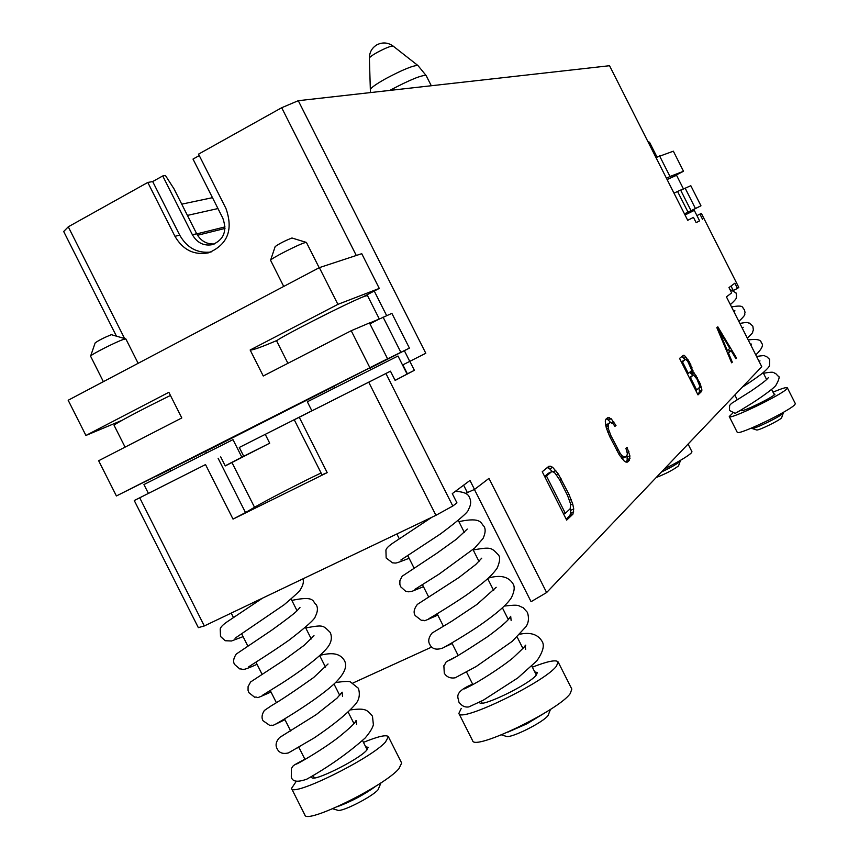 <?xml version="1.0" encoding="UTF-8"?>
<svg xmlns="http://www.w3.org/2000/svg" width="859" height="859" viewBox="0 0 859 859"><rect width="100%" height="100%" fill="white"/><g stroke="black" fill="none" stroke-linecap="round" stroke-linejoin="round"><path stroke-width="1.29" d="M699.57 220.817L696.155 222.674L693.471 217.381L687.715 220.301L609.536 65.713L298.277 100.696L425.796 353.253L402.549 365.032L425.796 353.253M162.738 175.955L192.416 234.786L196.668 233.734L174.055 188.916L165.433 175.483L162.738 175.955L152.677 181.56L147.791 182.452L174.957 236.311C182.935 249.969 194.145 255.467 208.565 252.814C227.678 244.622 233.476 229.836 225.949 208.458L198.536 154.137L281.688 107.729L298.277 100.696M199.267 155.586L193.007 159.076L222.835 218.207C227.334 230.996 223.834 239.811 212.356 244.654C203.787 246.168 197.151 242.882 192.416 234.786M212.474 197.677L181.743 204.152M147.791 182.452L68.28 226.808L124.587 338.489M116.244 335.762L63.684 231.5L68.28 226.808M205.526 464.579L134.262 500.539L198.332 627.639L204.313 625.953L435.921 515.314L452.811 506.026L385.906 373.493L390.469 371.185L294.25 419.772L322.018 474.823L327.193 472.643L233.025 519.104L205.526 464.579L139.716 497.801L204.313 625.953M431.755 647.031L352.952 683.012M733.575 290.331L737.505 288.409L734.864 283.191L728.98 287.582L731.653 292.876L726.435 296.87L761.761 366.718L546.625 592.549L531.077 601.687L474.426 489.48M737.505 288.409L738.804 287.411L701.363 213.376L696.939 215.609L701.363 213.376M546.625 592.549L488.975 478.377L474.512 489.437L465.642 493.345M452.811 506.026L456.945 502.869L452.285 493.624L469.98 480.449L474.512 489.437M409.84 361.349L414.382 370.326L395.129 380.419L390.469 371.185M702.555 219.313L699.924 214.106M548.794 466.33L542.244 471.731L566.682 520.114L572.942 514.144L573.726 508.936L572.706 503.954L568.905 494.193L558.361 474.061L552.724 467.36L550.651 466.233L548.794 466.33M627.027 447.271L625.921 448.291L627.371 453.67L626.995 455.431L625.073 457.235L622.066 455.785L620.155 453.294L610.91 435.62L608.193 428.319L608.322 424.088L610.309 422.424L613.347 423.981L614.883 426.44L616.01 425.473L611.125 418.698L607.85 417.592L605.885 419.213L605.262 421.017L606.282 427.922L609.793 436.694L619.36 455.023L624.3 461.133L626.05 462.153L627.542 462.078L629.422 460.295L629.894 455.85L627.027 447.271M693.181 372.172L689.466 362.004L684.44 355.454L683.292 355.325L679.555 358.407L698.002 394.893L701.567 391.489L701.921 390.029L700.246 383.748L694.083 372.827L693.181 372.172L690.776 373.332L690.529 371.55M717.823 326.817L716.836 327.633L731.643 362.809L732.308 362.176L728.443 353.038L731.084 350.612L735.927 358.729L736.571 358.106L717.823 326.817M148.403 493.399L143.947 484.551L232.993 439.636L241.841 457.181L225.208 465.825M241.808 457.106L243.698 456.204M220.709 456.902L225.262 465.932L269.705 443.19L243.72 456.258L239.285 447.464L311.881 410.817M362.713 297.021L379.281 288.42L361.746 253.684L319.355 267.632L337.898 304.354L250.152 350.01L263.262 376.006L351.213 330.726L369.477 322.93L387.57 358.772L116.405 495.965L205.569 451.394M125.081 447.142L114.107 425.366C112.604 424.937 142.873 408.863 170.458 395.473M116.405 495.965L98.656 460.735L181.797 417.946L168.858 392.305L85.921 435.459L121.978 420.362M156.499 475.95L170.028 469.486M205.602 451.458L333.807 386.453M370.025 368.082L409.421 348.11L382.137 361.521M379.238 319.097L391.876 313.363L409.421 348.11M369.961 323.886L379.302 318.979L367.448 295.507L364.399 296.344C349.259 301.906 273.065 340.765 276.695 341.066L287.915 363.314M379.302 318.979L369.553 323.081M383.082 317.121L400.842 352.297M387.57 358.772L333.732 386.314M369.993 368.017L382.244 361.725M156.596 476.144L169.964 469.368M279.755 413.426L236.955 435.062L279.755 413.426M319.355 267.632L68.172 400.251L85.921 435.459M351.213 330.726L369.757 367.469M379.281 288.42L337.898 304.354M250.152 350.01C252.363 350.365 261.501 347.1 277.554 340.207M103.37 381.664L90.582 356.174C90.335 354.885 116.427 341.635 123.782 339.316L125.854 338.929L138.138 363.303M90.582 356.174L95.166 342.891C98.688 340.368 104.079 337.63 111.326 334.677L125.768 338.876M283.717 286.444L270.574 260.277C270.327 258.817 298.739 244.267 305.042 242.635L306.448 242.485L319.183 267.718M270.574 260.277L275.159 246.587C279.154 243.72 284.737 240.853 291.942 237.997L306.352 242.421M395.097 380.354L407.112 374.073L397.996 356.013L307.329 401.776L311.903 410.849M414.382 370.326L407.069 373.998M467.468 492.808L463.624 485.185M523.679 647.665L522.304 647.235M508.829 618.909L507.884 618.663M558.125 661.935L571.826 689.068L570.279 693.492C559.112 710.221 474.05 751.217 472.6 740.651L458.856 713.421C459.93 723.235 544.928 682.11 556.46 666.112L558.125 661.935C556.117 659.497 547.527 661.247 532.365 667.164M458.856 713.421L461.229 708.439M479.537 702.232L479.612 702.49C480.364 708.127 529.241 684.505 536.306 675.067L537.347 672.543L534.77 671.921M507.927 732.136L526.846 723.826L544.509 713.099M501.452 734.864L506.23 736.356C510.579 738.708 543.436 722.301 548.128 715.429L550.469 709.373M402.871 364.86L407.402 373.837M311.871 410.785L239.285 447.464M321.094 472.976C302.1 481.931 265.345 500.872 254.532 507.282L245.502 512.576L218.089 458.223M269.705 443.19L265.248 434.364M294.25 419.772L299.254 417.259L327.193 472.643M435.921 515.314L368.726 382.191L385.906 373.493M368.726 382.191L299.254 417.259M245.502 512.576L233.025 519.104M139.716 497.801L134.262 500.539M281.688 107.729L356.292 255.477M374.245 291.04L386.636 315.597M404.353 350.676L409.743 361.36M152.677 181.56L179.714 235.151C187.026 247.929 197.484 253.545 211.067 252.02M196.668 233.734C200.802 241.025 206.761 244.428 214.535 243.924M217.971 208.554L187.423 215.405M196.754 233.895L225.015 226.916M224.994 228.44L197.527 235.269M311.892 776.461L311.828 777.438C312.44 782.549 357.376 760.451 366.374 750.594L368.178 747.341L365.687 746.825M388.386 736.711L401.668 763.06L398.877 768.751C384.284 786.157 306.105 824.586 304.881 814.998L291.502 788.433C292.371 797.356 370.519 758.862 385.444 742.112L388.386 736.711C386.496 734.445 378.185 736.335 363.443 742.369M296.301 781.25L291.502 788.433M337.533 806.633C351.535 801.49 364.549 794.489 376.586 785.652M332.68 808.749L337.716 810.252C341.624 812.346 371.968 796.937 378.046 789.775L381.031 782.774M693.471 217.381L687.705 220.291M664.351 468.971C678.653 461.734 687.672 456.365 691.42 452.865L691.957 451.748L688.08 444.06M680.188 460.499L680.006 461.401C677.117 463.924 670.933 467.468 661.43 472.031M656.212 477.507C665.607 473.857 673.048 469.991 678.524 465.922L680.317 460.939M677.515 191.374L688.005 212.119L691.012 210.648L680.596 190.054L673.993 193.168M688.005 212.119L684.483 213.902M670.9 177.738L683.506 171.274L673.349 151.184L655.986 157.551M659.497 155.737L669.988 176.482L666.466 178.285M680.629 190.129L683.431 188.905L680.747 190.365M667.11 179.563L676.548 175.279L683.431 188.905M684.569 214.095L700.965 205.795L690.808 185.694L682.926 189.238M685.128 188.121L695.425 208.501L684.537 214.009M700.965 205.795L695.425 208.501M691.012 210.648L684.505 213.945M683.506 171.274L669.988 176.482M648.405 142.562L649.511 142.218L647.976 141.714M696.134 222.653L699.591 220.86L694.297 210.38L685.031 214.997M733.017 290.052L730.998 286.079M768.365 377.616L768.386 377.584C767.205 379.098 765.659 381.074 750.927 391.146L731.449 403.451L729.592 405.491L729.484 410.473L735.175 413.362L739.642 410.785M787.327 387.785L795.284 403.515L794.994 404.353C791.547 410.087 737.076 436.318 737.194 432.217L729.259 416.529C729.012 420.362 783.44 394.045 787.016 388.569L787.327 387.785C786.522 387.033 781.744 388.504 773.014 392.176M732.706 413.179L729.259 416.529M742.155 409.464L741.36 410.505C741.274 412.707 772.735 397.492 774.947 394.26L773.83 393.787M783.236 412.406L783.193 413.125C781.336 416.153 753.493 429.715 751.829 428.405L751.55 428.05M751.829 428.405L756.554 429.962C757.928 431.014 780.144 420.201 781.636 417.742L783.365 412.835M550.651 466.233L547.086 467.747M552.724 467.36L549.62 468.842L547.537 467.715M555.816 470.496L552.992 471.838M552.552 471.806L549.62 468.842M558.361 474.061L556.471 474.952M561.174 478.882L559.52 479.655M568.905 494.193L567.284 494.956M571.192 499.476L569.506 500.26M572.706 503.954L570.623 504.931M573.726 508.936L570.601 510.396L570.247 508.625M573.715 511.91L570.601 513.371L570.601 510.396M572.942 514.144L569.818 515.615L570.601 513.371M566.167 519.083L569.818 515.615M544.617 476.423L548.439 473.223L551.553 471.741L553.217 471.859L555.139 473.288L559.735 480.009L567.574 495.525L570.505 503.718L570.226 508.7L565.319 513.306L546.474 476.004L551.553 471.741M546.474 476.004L544.799 476.799M565.319 513.306L563.644 514.09M628.906 451.523L627.21 452.328M629.894 455.85L627.081 457.171L626.737 455.667M629.991 458.405L627.177 459.737L627.081 457.171M629.422 460.295L626.598 461.627L627.177 459.737M626.039 462.153L626.598 461.627M609.375 417.614L606.196 418.956M611.125 418.698L608.322 420.04L606.572 418.956M613.766 421.565L611.587 422.607M610.556 422.456L608.322 420.04M616.01 425.473L614.679 426.118M610.309 422.424L605.702 425.28M608.322 424.088L605.713 425.345M607.904 425.806L606.014 426.708M608.193 428.319L606.679 429.038M609.203 431.605L607.839 432.26M610.91 435.62L609.6 436.243M618.008 449.676L616.676 450.309M620.155 453.294L618.748 453.96M622.066 455.785L620.434 456.558M623.709 457.095L621.529 458.126M625.073 457.235L621.862 458.534M693.063 370.809L690.657 371.968M694.083 372.827L691.678 373.987L690.776 373.332M696.058 375.458L694.92 375.995M692.655 375.286L691.678 373.987M697.336 377.573L696.338 378.057M699.258 381.364L698.292 381.826M700.246 383.748L699.258 384.22M701.352 387.205L698.829 388.01M701.921 390.029L699.505 391.178L698.936 388.354M701.567 391.489L699.151 392.638L699.505 391.178M697.605 394.109L699.151 392.638M684.44 355.454L681.756 356.592M686.191 357.226L683.785 358.386L682.035 356.614M688.188 359.889L687.06 360.426M684.752 359.663L683.785 358.386M689.466 362.004L688.467 362.487M690.99 365.021L690.035 365.494M691.978 367.394L690.99 367.877M681.337 361.94L685.536 359.287L687.608 361.07L691.431 369.563L691.366 370.809L688.349 373.461L682.476 361.854L685.536 359.287M689.272 377.638L693.438 374.911L696.896 378.98L699.72 385.959L699.666 387.226L696.703 389.997L690.432 377.595L693.438 374.911M682.476 361.854L681.531 362.305M688.349 373.461L687.393 373.923M696.703 389.997L695.758 390.458M690.432 377.595L689.487 378.057M736.571 358.106L735.787 358.482M729.645 351.31L728.561 349.506M731.084 350.612L727.487 352.942M728.443 353.038L727.68 353.403M732.308 362.176L731.535 362.552M718.21 328.954L729.806 348.378L727.358 350.612L718.21 328.954L717.533 329.287M727.358 350.612L726.65 350.955M231.93 462.464L254.532 507.282M174.957 236.311L179.714 235.151M431.293 85.739L426.139 75.549C422.091 74.819 410.269 79.619 390.673 89.937L389.836 90.399M417.936 65.542L393.164 46.107C390.888 45.86 385.53 47.997 377.09 52.485C372.194 55.266 369.628 57.156 369.381 58.154L370.347 89.658C370.83 87.822 376.006 84.139 385.863 78.599C402.882 69.579 413.576 65.23 417.936 65.542L426.139 75.549M169.835 469.111L170.716 470.85M205.451 451.147L206.332 452.886M369.864 367.749L370.766 369.542M333.603 386.056L334.505 387.849M481.716 558.2L475.736 564.535L458.878 577.559L417.367 604.392C413.963 608.87 413.243 612.596 415.208 615.581L421.458 620.402C427.481 619.543 418.204 623.806 437.8 615.098M473.191 549.943C491.369 546.775 491.241 547.484 498.435 554.968C500.41 557.19 499.959 561.636 497.082 568.293C491.133 576.303 485.442 581.511 466.169 595.233C448.312 607.27 432.26 616.719 428.856 618.705M467.296 529.058L456.687 539.001L436.608 553.411L402.173 576.206L399.886 580.684L399.875 584.453L400.681 586.783L405.609 591.228L408.669 591.819L412.062 591.303L423.455 586.686M458.899 521.638C482.328 516.656 480.568 523.55 483.95 526.256C485.797 529.047 485.496 533.117 483.048 538.464L474.673 548.085L439.142 574.08L414.918 589.349M431.841 517.268L393.293 542.824C388.783 545.852 386.325 548.267 385.916 550.071L386.153 557.985L392.542 562.86C396.998 562.881 393.035 564.513 409.131 558.286M455.324 491.359C463.71 491.724 468.423 493.796 469.454 497.554C471.366 501.087 471 505.146 468.359 509.752C468.434 511.889 459.189 519.92 440.624 533.836L400.842 560.047M472.611 684.086C451.855 692.912 459.082 698.346 458.824 702.007C461.637 705.926 464.987 707.558 468.853 706.903L483.188 700.268L517.848 677.901L536.832 660.872C543.103 651.734 544.799 645.141 541.922 641.093C537.734 634.35 530.422 632.052 519.985 634.189M454.551 657.468C441.472 664.018 447.464 661.645 443.867 665.725L444.286 673.198C446.616 677.021 450.234 678.556 455.12 677.826L476.23 666.498L512.297 641.297L525.998 626.651C528.682 622.614 529.155 617.857 527.426 612.381L523.056 607.603C517.419 605.692 520.522 604.221 504.308 606.067M442.729 648.03C436.351 650.274 432.023 649.06 429.747 644.39C427.857 641.158 428.641 637.367 432.098 633.029L451.329 621.519L477.013 604.403L496.18 587.288M442.439 648.169C445.187 646.827 459.919 638.527 477.701 626.78C495.697 614.475 506.939 604.757 511.438 597.628C514.498 591.303 515.003 586.654 512.93 583.669C508.464 576.561 500.303 574.692 488.449 578.043M464.483 688.886L471.505 685.332C478.388 681.713 499.208 669.075 512.844 658.015C523.367 648.169 527.469 643.96 525.16 645.41L525.644 649.361M449.128 660.346L448.742 660.517C451.684 659.744 464.676 651.766 487.751 636.583C510.643 619.683 509.43 617.653 510.686 616.3L511.148 620.638M443.931 647.385L452.135 643.52M396.858 533.976L399.317 538.84M407.714 555.483L414.017 567.992M422.424 584.635L428.727 597.134M437.134 613.788L443.437 626.286M451.845 642.951L458.148 655.438M466.566 672.114L472.858 684.58M481.298 701.298L482.21 703.113M458.298 520.447L464.343 532.408M473.008 549.577L479 561.442M487.708 578.708L493.657 590.477M502.418 607.85L508.303 619.511M517.139 637.002L522.959 648.534M531.85 666.154L536.338 675.034M370.347 89.658L370.573 92.568M393.164 46.107C387.978 42.413 382.556 41.984 376.897 44.818C371.936 47.857 369.434 52.302 369.381 58.154M291.18 599.077L297.053 610.717M305.45 627.381L311.28 638.935M319.731 655.685L325.507 667.142M334.001 683.989L339.734 695.35M348.282 712.304L353.962 723.557M362.573 740.63L367.158 749.735M231.221 613.09L233.465 617.546M241.637 633.749L247.768 645.925M255.939 662.128L262.081 674.304M270.252 690.518L276.383 702.694M284.565 718.908L290.696 731.073M298.889 747.319L305.009 759.463M313.202 775.72L314.33 777.953M304.891 759.238C289.751 767.162 294.283 765.186 291.416 768.386L291.298 776.869C292.253 781.744 297.429 782.506 306.824 779.156C328.664 766.872 348.12 753.15 365.182 737.978C369.703 732.663 372.441 728.271 373.386 724.781L372.473 716.17C367.008 709.964 366.074 707.902 350.762 709.867M283.32 735.315L281.58 736.26M335.525 682.561C344.921 681.198 349.978 681.069 350.687 682.164L358.396 688.274C360.136 694.018 359.384 699.065 356.152 703.403C348.12 712.949 334.194 724.416 314.362 737.817L288.474 752.903C282.901 754.266 279.121 752.892 277.146 748.78C275.159 745.236 275.986 741.457 279.647 737.451L316.133 714.699L337.018 698.152L342.118 692.171L342.548 696.52M284.963 719.692C266.086 728.743 276.05 724.126 269.844 725.468L262.983 720.701C261.372 717.77 261.834 714.366 264.368 710.468L271.734 705.497C280.56 700.418 294.53 691.087 313.642 677.526L328.041 663.975M275.771 724.019C278.724 722.666 319.666 698.356 336.009 682.089C344.77 673.145 347.551 665.908 344.33 660.388C341.012 655.277 335.568 651.38 320.106 655.342M296.591 763.995L296.323 764.113C297.933 763.769 322.512 749.767 338.983 736.947C358.203 721.313 354.896 721.571 356.163 720.454L356.625 724.438M298.921 747.394L297.729 747.974M314.007 635.692L304.086 645.367L284.093 660.023L250.613 681.96L248.09 686.556L248.047 690.335L248.831 692.622L254.586 697.197C260.556 696.348 251.311 700.826 271.004 692M305.729 627.929C323.886 624.643 322.716 625.159 330.275 632.503C332.315 637.518 331.413 642.489 327.58 647.418C319.591 657.618 297.622 673.145 281.913 683.206L262.36 695.371M299.984 607.41L297.343 610.438C295.024 612.982 286.466 619.575 271.669 630.216L236.279 654.043C233.39 658.359 232.853 661.849 234.679 664.544L239.779 668.946C244.203 668.624 239.65 672.092 257.045 664.318M291.845 600.398C316.541 595.19 312.193 602.352 316.209 604.629C318.088 607.871 317.766 611.844 315.264 616.547C315.178 618.888 306.427 626.769 289.011 640.191C271.959 652.153 252.729 664.125 248.734 666.788M262.564 598.122L226.862 622.002C222.782 624.88 220.57 627.199 220.215 628.971L220.527 636.465L225.198 640.728L231.479 640.986L243.086 636.637M302.937 578.837C303.989 581.79 303.087 585.473 300.199 589.875C300.371 590.509 295.013 595.47 284.125 604.768L235.001 638.258M656.995 157.025L649.511 142.218M739.867 323.435C749.757 321.631 746.492 322.941 749.381 323.091L752.838 326.141L753.386 330.114C751.496 333.41 755.244 330.554 747.319 338.167M731.524 306.921C745.633 304.397 741.553 308.198 744.431 309.508L745.054 312.719C743.615 314.695 747.835 312.923 738.847 321.406M729.903 289.408L736.013 292.865L736.625 296.108C735.025 298.535 739.427 296.172 730.365 304.644M743.207 327.279L742.326 328.278M734.466 312.74L734.853 310.464L733.865 311.559M737.827 411.955L746.9 406.371C760.032 398.49 774.313 387.935 775.892 385.337C779.231 379.345 779.972 376.253 778.093 376.081L775.516 373.375C772.81 373.268 776.396 370.927 763.458 373.278M759.238 361.736L759.968 360.844M742.251 387.194C751.271 381.579 762.32 373.579 763.361 372.462C767.055 369.187 769.106 366.9 769.524 365.612L769.675 359.438L766.486 356.442C763.146 356.249 767.914 354.756 756.564 356.453M750.777 345.007L751.593 344.062M755.791 354.928C762.062 348.797 763.887 344.749 761.257 342.784C761.16 339.745 756.811 338.79 748.221 339.939M734.832 394.979L737.247 399.746M742.079 409.303L742.681 410.505M763.136 372.656L766.625 379.549M771.618 389.428L774.356 394.829"/></g></svg>
